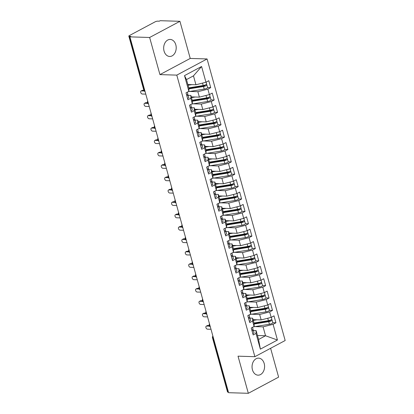 <?xml version="1.0" encoding="UTF-8"?>
<svg xmlns="http://www.w3.org/2000/svg" width="414" height="414" viewBox="0 0 414 414"><rect width="100%" height="100%" fill="white"/><g stroke="black" fill="none" stroke-linecap="round" stroke-linejoin="round"><path stroke-width="0.62" d="M164.063 51.093A8.523 6.272 91.8 0 0 169.673 56.475A8.523 6.272 91.8 0 0 175.81 44.821A8.523 6.272 91.8 0 0 170.195 39.439A8.523 6.272 91.8 0 0 164.063 51.093M252.442 369.785A8.523 6.272 91.8 0 0 258.057 375.167A8.523 6.272 91.8 0 0 264.194 363.513A8.523 6.272 91.8 0 0 258.579 358.136A8.523 6.272 91.8 0 0 252.442 369.785M179.935 21.305L149.64 37.477L159.939 74.603L190.228 58.436L179.935 21.305L160.197 20.7L159.276 21.192L157.837 21.145A1.998 0.528 -15.5 0 0 155.105 21.838L129.406 35.557A1.998 0.528 -15.5 0 0 128.832 36.132A1.998 0.528 -15.5 0 0 129.38 36.334L130.824 36.38L129.903 36.867L228.585 392.695L248.322 393.3L278.612 377.133L270.611 348.288M190.228 58.436L207.083 58.954L285.168 340.52L254.874 356.687L176.788 75.12L207.083 58.954M260.37 349.137L256.012 333.42L256.1 330.574L258.574 339.485L260.37 349.137L277.442 340.023L273.085 324.307L275.931 322.785L274.006 315.856L271.16 317.378L269.654 311.928L272.495 310.412L270.575 303.483L267.729 304.999L266.218 299.555L269.064 298.033L267.144 291.104L264.298 292.62L262.786 287.176L265.633 285.66L263.713 278.726L260.867 280.247L259.355 274.803L262.202 273.281L260.277 266.352L257.43 267.868L255.924 262.424L258.766 260.903L256.846 253.973L253.999 255.495L252.488 250.046L255.334 248.529L253.415 241.6L250.568 243.116L249.057 237.672L251.903 236.151L249.984 229.221L247.137 230.738L245.626 225.294L248.472 223.777L246.547 216.843L243.701 218.364L242.195 212.92L245.036 211.399L243.116 204.469L240.27 205.986L238.759 200.542L241.605 199.02L239.685 192.091L236.839 193.612L235.328 188.163L238.174 186.647L236.254 179.717L233.408 181.234L231.897 175.79L234.743 174.268L232.818 167.339L229.972 168.86L228.466 163.411L231.307 161.895L229.387 154.96L226.541 156.482L225.03 151.038L227.876 149.516L225.956 142.587L223.11 144.103L221.599 138.659L224.445 137.137L222.525 130.208L219.679 131.73L218.168 126.28L221.014 124.764L219.089 117.835L216.243 119.351L214.737 113.907L217.578 112.385L215.658 105.456L212.812 106.978L211.3 101.528L214.147 100.012L212.227 93.078L209.38 94.599L207.869 89.155L210.716 87.633L208.796 80.704L205.949 82.22L195.941 84.766L193.473 75.855L186.497 79.576L188.965 88.487L188.872 91.334L184.515 75.617L201.587 66.504L205.949 82.22M188.872 91.334L186.031 92.855L187.951 99.784L190.797 98.268L192.308 103.712L189.462 105.228L191.382 112.163L194.228 110.641L195.739 116.091L192.893 117.607L194.818 124.536L197.659 123.02L199.17 128.464L196.324 129.986L198.249 136.915L201.095 135.394L202.601 140.843L199.76 142.359L201.68 149.294L204.526 147.772L206.037 153.216L203.191 154.738L205.111 161.667L207.957 160.151L209.468 165.595L206.622 167.111L208.547 174.046L211.388 172.524L212.899 177.973L210.053 179.49L211.978 186.419L214.825 184.903L216.331 190.347L213.489 191.868L215.409 198.798L218.256 197.276L219.767 202.725L216.92 204.242L218.84 211.176L221.687 209.655L223.198 215.099L220.351 216.62L222.271 223.55L225.118 222.033L226.629 227.477L223.783 228.994L225.708 235.928L228.554 234.407L230.06 239.856L227.219 241.372L229.139 248.302L231.985 246.785L233.496 252.229L230.65 253.751L232.57 260.68L235.416 259.159L236.927 264.608L234.081 266.124L236.001 273.059L238.847 271.537L240.358 276.982L237.512 278.503L239.437 285.432L242.283 283.916L243.789 289.36L240.948 290.876L242.868 297.811L245.714 296.289L247.225 301.739L244.379 303.255L246.299 310.184L249.145 308.668L250.656 314.112L247.81 315.634L249.73 322.563L252.576 321.041L254.087 326.491L251.241 328.007L253.166 334.936L256.012 333.42M189.772 91.447L197.866 91.696L199.377 97.14L191.299 96.892M207.869 89.155L197.866 91.696M209.38 94.599L199.377 97.14M186.497 79.576L184.515 75.617M193.203 103.821L201.297 104.074L202.808 109.519L194.73 109.27M211.3 101.528L201.297 104.074M212.812 106.978L202.808 109.519M190.797 98.268L190.89 95.417L188.173 95.334M190.89 95.417L192.396 100.866L192.308 103.712M196.634 116.199L204.728 116.448L206.239 121.892L198.161 121.644M214.737 113.907L204.728 116.448M216.243 119.351L206.239 121.892M194.228 110.641L194.321 107.795L191.604 107.712M194.321 107.795L195.832 113.239L195.739 116.091M200.065 128.578L208.159 128.826L209.67 134.271L201.592 134.022M218.168 126.28L208.159 128.826M219.679 131.73L209.67 134.271M197.659 123.02L197.752 120.174L195.041 120.091M197.752 120.174L199.263 125.618L199.17 128.464M203.502 140.951L211.595 141.2L213.106 146.649L205.028 146.401M221.599 138.659L211.595 141.2M223.11 144.103L213.106 146.649M201.095 135.394L201.183 132.547L198.472 132.464M201.183 132.547L202.694 137.997L202.601 140.843M206.933 153.33L215.026 153.578L216.538 159.023L208.459 158.774M225.03 151.038L215.026 153.578M226.541 156.482L216.538 159.023M204.526 147.772L204.619 144.926L201.903 144.843M204.619 144.926L206.125 150.37L206.037 153.216M210.364 165.703L218.457 165.957L219.969 171.401L211.89 171.153M228.466 163.411L218.457 165.957M229.972 168.86L219.969 171.401M207.957 160.151L208.051 157.299L205.334 157.216M208.051 157.299L209.562 162.749L209.468 165.595M213.795 178.082L221.888 178.331L223.4 183.775L215.321 183.526M231.897 175.79L221.888 178.331M233.408 181.234L223.4 183.775M211.388 172.524L211.482 169.678L208.77 169.595M211.482 169.678L212.993 175.122L212.899 177.973M217.231 190.461L225.325 190.709L226.836 196.153L218.758 195.905M235.328 188.163L225.325 190.709M236.839 193.612L226.836 196.153M214.825 184.903L214.913 182.056L212.201 181.974M214.913 182.056L216.424 187.501L216.331 190.347M220.662 202.834L228.756 203.083L230.267 208.532L222.189 208.283M238.759 200.542L228.756 203.083M240.27 205.986L230.267 208.532M218.256 197.276L218.349 194.43L215.632 194.347M218.349 194.43L219.855 199.879L219.767 202.725M224.093 215.213L232.187 215.461L233.698 220.905L225.62 220.657M242.195 212.92L232.187 215.461M243.701 218.364L233.698 220.905M221.687 209.655L221.78 206.809L219.063 206.726M221.78 206.809L223.291 212.253L223.198 215.099M227.524 227.586L235.618 227.835L237.129 233.284L229.051 233.035M245.626 225.294L235.618 227.835M247.137 230.738L237.129 233.284M225.118 222.033L225.211 219.182L222.499 219.099M225.211 219.182L226.722 224.631L226.629 227.477M230.96 239.965L239.054 240.213L240.565 245.657L232.487 245.409M249.057 237.672L239.054 240.213M250.568 243.116L240.565 245.657M228.554 234.407L228.642 231.561L225.93 231.478M228.642 231.561L230.153 237.005L230.06 239.856M234.391 252.343L242.485 252.592L243.996 258.036L235.918 257.787M252.488 250.046L242.485 252.592M253.999 255.495L243.996 258.036M231.985 246.785L232.078 243.939L229.361 243.856M232.078 243.939L233.584 249.383L233.496 252.229M237.822 264.717L245.916 264.965L247.427 270.414L239.349 270.166M255.924 262.424L245.916 264.965M257.43 267.868L247.427 270.414M235.416 259.159L235.509 256.313L232.792 256.23M235.509 256.313L237.02 261.762L236.927 264.608M241.253 277.095L249.347 277.344L250.858 282.788L242.78 282.539M259.355 274.803L249.347 277.344M260.867 280.247L250.858 282.788M238.847 271.537L238.94 268.691L236.228 268.608M238.94 268.691L240.451 274.135L240.358 276.982M244.69 289.469L252.783 289.717L254.294 295.166L246.216 294.918M262.786 287.176L252.783 289.717M264.298 292.62L254.294 295.166M242.283 283.916L242.371 281.065L239.659 280.982M242.371 281.065L243.882 286.514L243.789 289.36M248.121 301.847L256.214 302.096L257.725 307.54L249.647 307.291M266.218 299.555L256.214 302.096M267.729 304.999L257.725 307.54M245.714 296.289L245.807 293.443L243.09 293.36M245.807 293.443L247.313 298.887L247.225 301.739M251.552 314.226L259.645 314.474L261.156 319.918L253.078 319.67M269.654 311.928L259.645 314.474M271.16 317.378L261.156 319.918M249.145 308.668L249.238 305.822L246.521 305.739M249.238 305.822L250.749 311.266L250.656 314.112M213.433 338.057L213.05 338.041L228.057 392.161L228.44 392.172M228.057 392.161A1.998 0.528 164.5 0 1 227.514 391.96L212.501 337.84A1.998 0.528 164.5 0 0 213.05 338.041A1.998 1.47 -88.2 0 1 213.044 336.665M254.983 326.599L263.076 326.848L265.55 335.759L257.472 335.511M273.085 324.307L263.076 326.848M277.442 340.023L265.55 335.759L258.574 339.485M252.576 321.041L252.669 318.195L249.958 318.112M252.669 318.195L254.18 323.644L254.087 326.491M149.64 37.477L129.903 36.867M254.874 356.687L238.024 356.169L248.322 393.3M159.939 74.603L176.788 75.12M187.863 84.518L195.941 84.766M256.1 330.574L253.389 330.491M201.587 66.504L193.473 75.855M275.931 322.785L272.821 322.692M209.443 323.676L209.054 325.399A1.998 0.528 -15.5 0 0 209.054 325.404A1.998 0.528 -15.5 0 0 209.603 325.606L209.981 325.616M272.495 310.412L269.385 310.314M269.064 298.033L265.954 297.94M265.633 285.66L262.523 285.562M262.202 273.281L259.092 273.188M258.766 260.903L255.655 260.81M255.334 248.529L252.224 248.431M251.903 236.151L248.793 236.058M248.472 223.777L245.362 223.679M245.036 211.399L241.926 211.306M241.605 199.02L238.495 198.927M238.174 186.647L235.064 186.548M234.743 174.268L231.633 174.175M231.307 161.895L228.197 161.796M227.876 149.516L224.766 149.423M224.445 137.137L221.335 137.044M221.014 124.764L217.904 124.666M217.578 112.385L214.468 112.292M214.147 100.012L211.036 99.914M210.716 87.633L207.605 87.54M206.012 311.297L205.618 313.02A1.998 0.528 -15.5 0 0 205.623 313.025A1.998 0.528 -15.5 0 0 206.167 313.227L206.55 313.238M202.575 298.924L202.187 300.647A1.998 0.528 -15.5 0 0 202.187 300.652A1.998 0.528 -15.5 0 0 202.736 300.854L203.114 300.864M199.144 286.545L198.756 288.268A1.998 0.528 -15.5 0 0 198.756 288.273A1.998 0.528 -15.5 0 0 199.305 288.475L199.683 288.486M195.713 274.171L195.325 275.895A1.998 0.528 -15.5 0 0 195.874 276.097L196.252 276.112M192.282 261.793L191.889 263.516A1.998 0.528 -15.5 0 0 191.894 263.521A1.998 0.528 -15.5 0 0 192.438 263.723L192.821 263.734M188.846 249.414L188.458 251.138A1.998 0.528 -15.5 0 0 188.458 251.143A1.998 0.528 -15.5 0 0 189.007 251.345L189.389 251.355M185.415 237.041L185.027 238.764A1.998 0.528 -15.5 0 0 185.027 238.769A1.998 0.528 -15.5 0 0 185.576 238.971L185.953 238.981M181.984 224.662L181.596 226.386A1.998 0.528 -15.5 0 0 181.596 226.391A1.998 0.528 -15.5 0 0 182.144 226.593L182.522 226.603M178.553 212.289L178.16 214.012A1.998 0.528 -15.5 0 0 178.165 214.017A1.998 0.528 -15.5 0 0 178.713 214.214L179.091 214.229M175.117 199.91L174.729 201.634A1.998 0.528 -15.5 0 0 174.729 201.639A1.998 0.528 -15.5 0 0 175.277 201.841L175.66 201.851M171.686 187.532L171.298 189.255A1.998 0.528 -15.5 0 0 171.298 189.26A1.998 0.528 -15.5 0 0 171.846 189.462L172.224 189.472M168.255 175.158L167.867 176.881A1.998 0.528 -15.5 0 0 167.867 176.887A1.998 0.528 -15.5 0 0 168.415 177.088L168.793 177.099M164.824 162.78L164.43 164.503A1.998 0.528 -15.5 0 0 164.436 164.508A1.998 0.528 -15.5 0 0 164.984 164.71L165.362 164.72M161.388 150.406L160.999 152.129A1.998 0.528 -15.5 0 0 160.999 152.135A1.998 0.528 -15.5 0 0 161.548 152.331L161.931 152.347M157.957 138.028L157.568 139.751A1.998 0.528 -15.5 0 0 157.568 139.756A1.998 0.528 -15.5 0 0 158.117 139.958L158.495 139.968M154.525 125.649L154.137 127.372A1.998 0.528 -15.5 0 0 154.137 127.377A1.998 0.528 -15.5 0 0 154.686 127.579L155.064 127.59M151.094 113.276L150.701 114.999A1.998 0.528 -15.5 0 0 150.706 115.004A1.998 0.528 -15.5 0 0 151.255 115.206L151.633 115.216M147.663 100.897L147.27 102.62A1.998 0.528 -15.5 0 0 147.27 102.625A1.998 0.528 -15.5 0 0 147.819 102.827L148.202 102.838M252.809 333.663A2.665 0.704 -15.5 0 0 253.233 333.456A2.665 0.704 -15.5 0 0 253.999 332.69L253.28 330.093A2.665 0.704 164.5 0 1 252.514 330.858A2.665 0.704 164.5 0 1 252.09 331.06M252.514 327.329L253.001 329.104A2.665 0.704 164.5 0 1 252.24 329.87A2.665 0.704 164.5 0 1 251.815 330.072M206.26 326.154L207.45 325.518A1.666 1.04 61.9 0 1 207.807 325.44L206.612 326.077A1.666 1.04 -118.1 0 0 206.26 326.154A1.666 1.04 -118.1 0 0 206.006 327.857A1.666 1.04 -118.1 0 0 207.471 329.171L210.995 329.28M207.807 325.44L209.075 325.482M206.612 326.077L209.458 326.165M252.643 329.622L253.166 329.953A2.665 0.704 164.5 0 1 253.28 330.093M254.005 323.008L268.432 320.669A2.665 0.704 -15.5 0 0 271.051 319.825A2.665 0.704 -15.5 0 0 271.817 319.059L271.325 317.29M254.149 323.52L269.24 321.078L270.156 320.783L270.171 320.42L270.254 320.721M254.17 324.017L268.707 321.657A2.665 0.704 -15.5 0 0 271.325 320.819A2.665 0.704 -15.5 0 0 272.091 320.048A2.665 0.704 -15.5 0 0 271.372 319.784L271.149 319.774M272.091 320.048L272.81 322.651A2.665 0.704 164.5 0 1 272.05 323.417A2.665 0.704 164.5 0 1 269.426 324.26L254.305 326.708A8.389 2.21 164.5 0 1 253.44 326.832M269.607 320.4L270.171 320.42M254.506 319.711L253.151 319.934M257.084 319.794L253.285 320.41M249.378 321.285A2.665 0.704 -15.5 0 0 249.802 321.083A2.665 0.704 -15.5 0 0 250.568 320.312L249.844 317.714A2.665 0.704 164.5 0 1 249.083 318.48A2.665 0.704 164.5 0 1 248.659 318.687M249.078 314.956L249.57 316.726A2.665 0.704 164.5 0 1 248.809 317.491A2.665 0.704 164.5 0 1 248.384 317.698M202.824 313.781L204.019 313.144A1.666 1.04 61.9 0 1 204.371 313.062L203.181 313.703A1.666 1.04 -118.1 0 0 202.824 313.781A1.666 1.04 -118.1 0 0 202.57 315.478A1.666 1.04 -118.1 0 0 204.04 316.793L207.564 316.901M204.371 313.062L205.644 313.103M203.181 313.703L206.027 313.786M249.212 317.243L249.735 317.579A2.665 0.704 164.5 0 1 249.844 317.714M245.947 308.906A2.665 0.704 -15.5 0 0 246.371 308.704A2.665 0.704 -15.5 0 0 247.132 307.938L246.413 305.341A2.665 0.704 164.5 0 1 245.652 306.106A2.665 0.704 164.5 0 1 245.228 306.308M245.647 302.577L246.139 304.347A2.665 0.704 164.5 0 1 245.373 305.118A2.665 0.704 164.5 0 1 244.948 305.32M199.393 301.402L200.588 300.766A1.666 1.04 61.9 0 1 200.94 300.688L199.75 301.325A1.666 1.04 -118.1 0 0 199.393 301.402A1.666 1.04 -118.1 0 0 199.139 303.1A1.666 1.04 -118.1 0 0 200.604 304.419L204.133 304.528M200.94 300.688L202.213 300.724M199.75 301.325L202.596 301.413M245.776 304.87L246.299 305.201A2.665 0.704 164.5 0 1 246.413 305.341M242.516 296.533A2.665 0.704 -15.5 0 0 242.94 296.326A2.665 0.704 -15.5 0 0 243.701 295.56L242.982 292.962A2.665 0.704 164.5 0 1 242.216 293.728A2.665 0.704 164.5 0 1 241.792 293.935M242.216 290.198L242.707 291.974A2.665 0.704 164.5 0 1 241.942 292.739A2.665 0.704 164.5 0 1 241.517 292.941M195.962 289.029L197.152 288.392A1.666 1.04 61.9 0 1 197.509 288.31L196.314 288.946A1.666 1.04 -118.1 0 0 195.962 289.029A1.666 1.04 -118.1 0 0 195.708 290.726A1.666 1.04 -118.1 0 0 197.173 292.041L200.702 292.149M197.509 288.31L198.782 288.351M196.314 288.946L199.16 289.034M242.345 292.491L242.868 292.827A2.665 0.704 164.5 0 1 242.982 292.962M239.08 284.154A2.665 0.704 -15.5 0 0 239.504 283.952A2.665 0.704 -15.5 0 0 240.27 283.186L239.551 280.583A2.665 0.704 164.5 0 1 238.785 281.354A2.665 0.704 164.5 0 1 238.361 281.556M238.785 277.825L239.271 279.595A2.665 0.704 164.5 0 1 238.511 280.361A2.665 0.704 164.5 0 1 238.086 280.568M192.531 276.65L193.721 276.014A1.666 1.04 61.9 0 1 194.078 275.936L192.883 276.573A1.666 1.04 -118.1 0 0 192.531 276.65A1.666 1.04 -118.1 0 0 192.277 278.348A1.666 1.04 -118.1 0 0 193.742 279.667L197.266 279.776M194.078 275.936L195.346 275.972M192.883 276.573L195.729 276.661M238.914 280.112L239.437 280.449A2.665 0.704 164.5 0 1 239.551 280.583M250.573 310.635L265.001 308.29A2.665 0.704 -15.5 0 0 267.62 307.452A2.665 0.704 -15.5 0 0 268.386 306.681L267.894 304.911M250.713 311.147L265.809 308.699L266.725 308.404L266.74 308.042L266.823 308.347M250.734 311.639L265.276 309.284A2.665 0.704 -15.5 0 0 267.894 308.44A2.665 0.704 -15.5 0 0 268.66 307.674A2.665 0.704 -15.5 0 0 267.941 307.405L267.718 307.395M268.66 307.674L269.379 310.272A2.665 0.704 164.5 0 1 268.619 311.038A2.665 0.704 164.5 0 1 265.995 311.882L250.874 314.335A8.389 2.21 164.5 0 1 250.009 314.459M266.176 308.021L266.74 308.042M251.07 307.338L249.72 307.555M253.653 307.416L249.849 308.032M247.142 298.256L261.57 295.917A2.665 0.704 -15.5 0 0 264.189 295.073A2.665 0.704 -15.5 0 0 264.95 294.307L264.463 292.538M247.282 298.768L262.373 296.32L263.294 296.026L263.309 295.663L263.392 295.969M247.303 299.265L261.845 296.905A2.665 0.704 -15.5 0 0 264.463 296.062A2.665 0.704 -15.5 0 0 265.229 295.296A2.665 0.704 -15.5 0 0 264.51 295.027L264.282 295.022M265.229 295.296L265.948 297.894A2.665 0.704 164.5 0 1 265.183 298.665A2.665 0.704 164.5 0 1 262.564 299.503L247.443 301.956A8.389 2.21 164.5 0 1 246.578 302.08M262.74 295.648L263.309 295.663M247.639 294.959L246.289 295.182M250.222 295.042L246.418 295.658M243.706 285.877L258.134 283.538A2.665 0.704 -15.5 0 0 260.758 282.695A2.665 0.704 -15.5 0 0 261.519 281.929L261.027 280.159M243.851 286.395L258.941 283.947L259.857 283.652L259.873 283.29L259.961 283.59M243.872 286.886L258.408 284.532A2.665 0.704 -15.5 0 0 261.032 283.688A2.665 0.704 -15.5 0 0 261.793 282.922A2.665 0.704 -15.5 0 0 261.074 282.653L260.851 282.643M261.793 282.922L262.517 285.52A2.665 0.704 164.5 0 1 261.751 286.286A2.665 0.704 164.5 0 1 259.133 287.13L244.006 289.583A8.389 2.21 164.5 0 1 243.142 289.707M259.309 283.269L259.873 283.29M244.208 282.586L242.852 282.803M246.791 282.664L242.987 283.279M240.275 273.504L254.703 271.165A2.665 0.704 -15.5 0 0 257.322 270.321A2.665 0.704 -15.5 0 0 258.088 269.555L257.596 267.78M240.42 274.016L255.51 271.568L256.426 271.274L256.442 270.911L256.525 271.217M240.441 274.513L254.977 272.153A2.665 0.704 -15.5 0 0 257.596 271.31A2.665 0.704 -15.5 0 0 258.362 270.544A2.665 0.704 -15.5 0 0 257.643 270.275L257.42 270.27M258.362 270.544L259.081 273.142A2.665 0.704 164.5 0 1 258.32 273.908A2.665 0.704 164.5 0 1 255.702 274.751L240.575 277.204A8.389 2.21 164.5 0 1 239.711 277.328M255.878 270.891L256.442 270.911M240.777 270.207L239.421 270.425M243.354 270.285L239.556 270.906M235.649 271.781A2.665 0.704 -15.5 0 0 236.073 271.574A2.665 0.704 -15.5 0 0 236.839 270.808L236.115 268.21A2.665 0.704 164.5 0 1 235.354 268.976A2.665 0.704 164.5 0 1 234.929 269.178M235.349 265.446L235.84 267.221A2.665 0.704 164.5 0 1 235.08 267.987A2.665 0.704 164.5 0 1 234.655 268.189M189.094 264.272L190.29 263.635A1.666 1.04 61.9 0 1 190.642 263.558L189.452 264.194A1.666 1.04 -118.1 0 0 189.094 264.272A1.666 1.04 -118.1 0 0 188.841 265.974A1.666 1.04 -118.1 0 0 190.311 267.289L193.835 267.397M190.642 263.558L191.915 263.599M189.452 264.194L192.298 264.282M235.483 267.739L236.006 268.07A2.665 0.704 164.5 0 1 236.115 268.21M236.844 261.125L251.272 258.786A2.665 0.704 -15.5 0 0 253.891 257.943A2.665 0.704 -15.5 0 0 254.657 257.177L254.165 255.407M236.984 261.638L252.079 259.195L252.995 258.9L253.011 258.538L253.094 258.838M237.005 262.134L251.546 259.775A2.665 0.704 -15.5 0 0 254.165 258.936A2.665 0.704 -15.5 0 0 254.931 258.165A2.665 0.704 -15.5 0 0 254.212 257.901L253.989 257.891M254.931 258.165L255.65 260.768A2.665 0.704 164.5 0 1 254.889 261.534A2.665 0.704 164.5 0 1 252.266 262.378L237.144 264.831A8.389 2.21 164.5 0 1 236.28 264.955M252.447 258.517L253.011 258.538M237.341 257.829L235.99 258.051M239.923 257.912L236.12 258.527M232.218 259.402A2.665 0.704 -15.5 0 0 232.642 259.2A2.665 0.704 -15.5 0 0 233.403 258.429L232.684 255.831A2.665 0.704 164.5 0 1 231.923 256.597A2.665 0.704 164.5 0 1 231.498 256.804M231.918 253.073L232.409 254.843A2.665 0.704 164.5 0 1 231.643 255.609A2.665 0.704 164.5 0 1 231.219 255.816M185.663 251.898L186.859 251.262A1.666 1.04 61.9 0 1 187.211 251.179L186.021 251.821A1.666 1.04 -118.1 0 0 185.663 251.898A1.666 1.04 -118.1 0 0 185.41 253.596A1.666 1.04 -118.1 0 0 186.874 254.91L190.404 255.019M187.211 251.179L188.484 251.22M186.021 251.821L188.867 251.903M232.047 255.36L232.57 255.697A2.665 0.704 164.5 0 1 232.684 255.831M228.787 247.029A2.665 0.704 -15.5 0 0 229.211 246.822A2.665 0.704 -15.5 0 0 229.972 246.056L229.252 243.458A2.665 0.704 164.5 0 1 228.487 244.224A2.665 0.704 164.5 0 1 228.062 244.426M228.487 240.694L228.978 242.464A2.665 0.704 164.5 0 1 228.212 243.235A2.665 0.704 164.5 0 1 227.788 243.437M182.232 239.52L183.423 238.883A1.666 1.04 61.9 0 1 183.78 238.806L182.584 239.442A1.666 1.04 -118.1 0 0 182.232 239.52A1.666 1.04 -118.1 0 0 181.979 241.217A1.666 1.04 -118.1 0 0 183.443 242.537L186.973 242.645M183.78 238.806L185.053 238.842M182.584 239.442L185.431 239.53M228.616 242.987L229.139 243.318A2.665 0.704 164.5 0 1 229.252 243.458M225.351 234.65A2.665 0.704 -15.5 0 0 225.775 234.448A2.665 0.704 -15.5 0 0 226.541 233.677L225.821 231.079A2.665 0.704 164.5 0 1 225.056 231.845A2.665 0.704 164.5 0 1 224.631 232.052M225.056 228.321L225.542 230.091A2.665 0.704 164.5 0 1 224.781 230.857A2.665 0.704 164.5 0 1 224.357 231.059M178.801 227.146L179.992 226.51A1.666 1.04 61.9 0 1 180.349 226.427L179.153 227.063A1.666 1.04 -118.1 0 0 178.801 227.146A1.666 1.04 -118.1 0 0 178.548 228.844A1.666 1.04 -118.1 0 0 180.012 230.158L183.537 230.267M180.349 226.427L181.617 226.468M179.153 227.063L182 227.151M225.185 230.608L225.708 230.945A2.665 0.704 164.5 0 1 225.821 231.079M233.413 248.752L247.841 246.408A2.665 0.704 -15.5 0 0 250.46 245.569A2.665 0.704 -15.5 0 0 251.22 244.798L250.734 243.028M233.553 249.264L248.643 246.816L249.564 246.521L249.58 246.159L249.663 246.465M233.574 249.756L248.115 247.401A2.665 0.704 -15.5 0 0 250.734 246.558A2.665 0.704 -15.5 0 0 251.5 245.792A2.665 0.704 -15.5 0 0 250.78 245.523L250.553 245.512M251.5 245.792L252.219 248.39A2.665 0.704 164.5 0 1 251.453 249.156A2.665 0.704 164.5 0 1 248.835 249.999L233.713 252.452A8.389 2.21 164.5 0 1 232.849 252.576M249.011 246.139L249.58 246.159M233.91 245.455L232.559 245.673M236.492 245.533L232.689 246.149M229.977 236.373L244.405 234.034A2.665 0.704 -15.5 0 0 247.029 233.191A2.665 0.704 -15.5 0 0 247.789 232.425L247.298 230.655M230.122 236.886L245.212 234.438L246.128 234.143L246.144 233.781L246.232 234.086M230.143 237.382L244.679 235.023A2.665 0.704 -15.5 0 0 247.303 234.179A2.665 0.704 -15.5 0 0 248.064 233.413A2.665 0.704 -15.5 0 0 247.344 233.144L247.122 233.139M248.064 233.413L248.788 236.011A2.665 0.704 164.5 0 1 248.022 236.782A2.665 0.704 164.5 0 1 245.404 237.62L230.277 240.073A8.389 2.21 164.5 0 1 229.413 240.198M245.58 233.765L246.144 233.781M230.479 233.077L229.123 233.299M233.061 233.16L229.258 233.775M226.546 223.995L240.974 221.656A2.665 0.704 -15.5 0 0 243.592 220.812A2.665 0.704 -15.5 0 0 244.358 220.046L243.867 218.276M226.691 224.512L241.781 222.064L242.697 221.769L242.713 221.407L242.795 221.713M226.712 225.004L241.248 222.649A2.665 0.704 -15.5 0 0 243.867 221.806A2.665 0.704 -15.5 0 0 244.633 221.04A2.665 0.704 -15.5 0 0 243.913 220.771L243.691 220.76M244.633 221.04L245.352 223.638A2.665 0.704 164.5 0 1 244.591 224.404A2.665 0.704 164.5 0 1 241.973 225.247L226.846 227.7A8.389 2.21 164.5 0 1 225.982 227.824M242.149 221.386L242.713 221.407M227.048 220.703L225.692 220.921M229.625 220.781L225.827 221.397M221.92 222.271A2.665 0.704 -15.5 0 0 222.344 222.07A2.665 0.704 -15.5 0 0 223.11 221.304L222.385 218.701A2.665 0.704 164.5 0 1 221.625 219.472A2.665 0.704 164.5 0 1 221.2 219.674M221.619 215.942L222.111 217.712A2.665 0.704 164.5 0 1 221.35 218.478A2.665 0.704 164.5 0 1 220.926 218.685M175.365 214.768L176.561 214.131A1.666 1.04 61.9 0 1 176.913 214.054L175.722 214.69A1.666 1.04 -118.1 0 0 175.365 214.768A1.666 1.04 -118.1 0 0 175.117 216.465A1.666 1.04 -118.1 0 0 176.581 217.785L180.106 217.893M176.913 214.054L178.186 214.09M175.722 214.69L178.569 214.778M221.754 218.23L222.277 218.566A2.665 0.704 164.5 0 1 222.385 218.701M223.115 211.621L237.543 209.282A2.665 0.704 -15.5 0 0 240.161 208.439A2.665 0.704 -15.5 0 0 240.927 207.673L240.436 205.898M223.255 212.134L238.35 209.686L239.266 209.391L239.282 209.029L239.364 209.334M223.275 212.63L237.817 210.271A2.665 0.704 -15.5 0 0 240.436 209.427A2.665 0.704 -15.5 0 0 241.202 208.661A2.665 0.704 -15.5 0 0 240.482 208.392L240.26 208.387M241.202 208.661L241.921 211.259A2.665 0.704 164.5 0 1 241.16 212.025A2.665 0.704 164.5 0 1 238.536 212.868L223.415 215.321A8.389 2.21 164.5 0 1 222.551 215.446M238.718 209.008L239.282 209.029M223.612 208.325L222.261 208.547M226.194 208.402L222.39 209.023M218.488 209.898A2.665 0.704 -15.5 0 0 218.913 209.691A2.665 0.704 -15.5 0 0 219.674 208.925L218.954 206.327A2.665 0.704 164.5 0 1 218.194 207.093A2.665 0.704 164.5 0 1 217.769 207.295M218.188 203.564L218.68 205.339A2.665 0.704 164.5 0 1 217.914 206.105A2.665 0.704 164.5 0 1 217.49 206.307M171.934 202.389L173.13 201.753A1.666 1.04 61.9 0 1 173.482 201.675L172.291 202.311A1.666 1.04 -118.1 0 0 171.934 202.389A1.666 1.04 -118.1 0 0 171.681 204.092A1.666 1.04 -118.1 0 0 173.145 205.406L176.674 205.515M173.482 201.675L174.755 201.716M172.291 202.311L175.138 202.399M218.318 205.856L218.84 206.193A2.665 0.704 164.5 0 1 218.954 206.327M219.684 199.243L234.112 196.904A2.665 0.704 -15.5 0 0 236.73 196.06A2.665 0.704 -15.5 0 0 237.491 195.294L237.005 193.524M219.824 199.755L234.914 197.312L235.835 197.017L235.851 196.655L235.933 196.955M219.844 200.252L234.386 197.892A2.665 0.704 -15.5 0 0 237.005 197.054A2.665 0.704 -15.5 0 0 237.771 196.283A2.665 0.704 -15.5 0 0 237.051 196.019L236.824 196.008M237.771 196.283L238.49 198.886A2.665 0.704 164.5 0 1 237.724 199.651A2.665 0.704 164.5 0 1 235.105 200.495L219.984 202.948A8.389 2.21 164.5 0 1 219.12 203.072M235.281 196.634L235.851 196.655M220.181 195.951L218.83 196.169M222.763 196.029L218.959 196.645M215.057 197.519A2.665 0.704 -15.5 0 0 215.482 197.318A2.665 0.704 -15.5 0 0 216.243 196.552L215.523 193.949A2.665 0.704 164.5 0 1 214.757 194.715A2.665 0.704 164.5 0 1 214.333 194.922M214.757 191.19L215.249 192.96A2.665 0.704 164.5 0 1 214.483 193.726A2.665 0.704 164.5 0 1 214.059 193.933M168.503 190.016L169.693 189.379A1.666 1.04 61.9 0 1 170.05 189.296L168.855 189.938A1.666 1.04 -118.1 0 0 168.503 190.016A1.666 1.04 -118.1 0 0 168.25 191.713A1.666 1.04 -118.1 0 0 169.714 193.027L173.243 193.136M170.05 189.296L171.324 189.338M168.855 189.938L171.701 190.021M214.887 193.478L215.409 193.814A2.665 0.704 164.5 0 1 215.523 193.949M216.248 186.869L230.676 184.53A2.665 0.704 -15.5 0 0 233.299 183.687A2.665 0.704 -15.5 0 0 234.06 182.916L233.568 181.146M216.393 187.382L231.483 184.934L232.399 184.639L232.414 184.277L232.502 184.582M216.413 187.873L230.95 185.519A2.665 0.704 -15.5 0 0 233.574 184.675A2.665 0.704 -15.5 0 0 234.334 183.909A2.665 0.704 -15.5 0 0 233.615 183.64L233.392 183.63M234.334 183.909L235.059 186.507A2.665 0.704 164.5 0 1 234.293 187.273A2.665 0.704 164.5 0 1 231.674 188.116L216.548 190.569A8.389 2.21 164.5 0 1 215.684 190.694M231.85 184.256L232.414 184.277M216.75 183.573L215.394 183.79M219.332 183.65L215.528 184.266M211.621 185.146A2.665 0.704 -15.5 0 0 212.046 184.939A2.665 0.704 -15.5 0 0 212.812 184.173L212.092 181.575A2.665 0.704 164.5 0 1 211.326 182.341A2.665 0.704 164.5 0 1 210.902 182.543M211.326 178.812L211.813 180.582A2.665 0.704 164.5 0 1 211.052 181.353A2.665 0.704 164.5 0 1 210.628 181.555M165.072 177.637L166.262 177.001A1.666 1.04 61.9 0 1 166.619 176.923L165.424 177.559A1.666 1.04 -118.1 0 0 165.072 177.637A1.666 1.04 -118.1 0 0 164.819 179.334A1.666 1.04 -118.1 0 0 166.283 180.654L169.807 180.763M166.619 176.923L167.887 176.959M165.424 177.559L168.27 177.647M211.456 181.104L211.978 181.435A2.665 0.704 164.5 0 1 212.092 181.575M212.817 174.491L227.245 172.152A2.665 0.704 -15.5 0 0 229.863 171.308A2.665 0.704 -15.5 0 0 230.629 170.542L230.137 168.772M212.962 175.003L228.052 172.555L228.968 172.26L228.983 171.898L229.066 172.203M212.982 175.5L227.519 173.14A2.665 0.704 -15.5 0 0 230.143 172.296A2.665 0.704 -15.5 0 0 230.903 171.531A2.665 0.704 -15.5 0 0 230.184 171.261L229.961 171.256M230.903 171.531L231.623 174.128A2.665 0.704 164.5 0 1 230.862 174.899A2.665 0.704 164.5 0 1 228.243 175.738L213.117 178.191A8.389 2.21 164.5 0 1 212.253 178.315M228.419 171.882L228.983 171.898M213.319 171.194L211.963 171.417M215.896 171.277L212.097 171.893M208.19 172.767A2.665 0.704 -15.5 0 0 208.615 172.566A2.665 0.704 -15.5 0 0 209.38 171.794L208.656 169.197A2.665 0.704 164.5 0 1 207.895 169.963A2.665 0.704 164.5 0 1 207.471 170.17M207.89 166.438L208.382 168.208A2.665 0.704 164.5 0 1 207.621 168.974A2.665 0.704 164.5 0 1 207.197 169.176M161.636 165.264L162.831 164.627A1.666 1.04 61.9 0 1 163.183 164.544L161.993 165.181A1.666 1.04 -118.1 0 0 161.636 165.264A1.666 1.04 -118.1 0 0 161.388 166.961A1.666 1.04 -118.1 0 0 162.852 168.275L166.376 168.384M163.183 164.544L164.456 164.586M161.993 165.181L164.839 165.269M208.025 168.726L208.547 169.062A2.665 0.704 164.5 0 1 208.656 169.197M209.386 162.112L223.814 159.773A2.665 0.704 -15.5 0 0 226.432 158.929A2.665 0.704 -15.5 0 0 227.198 158.164L226.706 156.394M209.525 162.63L224.621 160.182L225.537 159.887L225.552 159.525L225.635 159.83M209.546 163.121L224.088 160.767A2.665 0.704 -15.5 0 0 226.706 159.923A2.665 0.704 -15.5 0 0 227.472 159.157A2.665 0.704 -15.5 0 0 226.753 158.888L226.53 158.878M227.472 159.157L228.192 161.755A2.665 0.704 164.5 0 1 227.431 162.521A2.665 0.704 164.5 0 1 224.807 163.364L209.686 165.817A8.389 2.21 164.5 0 1 208.822 165.942M224.988 159.504L225.552 159.525M209.882 158.821L208.532 159.038M212.465 158.898L208.661 159.514M204.759 160.389A2.665 0.704 -15.5 0 0 205.184 160.187A2.665 0.704 -15.5 0 0 205.944 159.421L205.225 156.818A2.665 0.704 164.5 0 1 204.464 157.589A2.665 0.704 164.5 0 1 204.04 157.791M204.459 154.06L204.951 155.83A2.665 0.704 164.5 0 1 204.185 156.595A2.665 0.704 164.5 0 1 203.76 156.802M158.205 152.885L159.4 152.248A1.666 1.04 61.9 0 1 159.752 152.171L158.562 152.807A1.666 1.04 -118.1 0 0 158.205 152.885A1.666 1.04 -118.1 0 0 157.951 154.582A1.666 1.04 -118.1 0 0 159.416 155.902L162.945 156.011M159.752 152.171L161.025 152.207M158.562 152.807L161.408 152.895M204.588 156.347L205.111 156.683A2.665 0.704 164.5 0 1 205.225 156.818M205.955 149.739L220.383 147.4A2.665 0.704 -15.5 0 0 223.001 146.556A2.665 0.704 -15.5 0 0 223.762 145.79L223.275 144.015M206.094 150.251L221.185 147.803L222.106 147.508L222.121 147.146L222.204 147.451M206.115 150.748L220.657 148.388A2.665 0.704 -15.5 0 0 223.275 147.544A2.665 0.704 -15.5 0 0 224.041 146.779A2.665 0.704 -15.5 0 0 223.322 146.509L223.094 146.504M224.041 146.779L224.761 149.376A2.665 0.704 164.5 0 1 223.995 150.142A2.665 0.704 164.5 0 1 221.376 150.986L206.255 153.439A8.389 2.21 164.5 0 1 205.391 153.563M221.552 147.125L222.121 147.146M206.451 146.442L205.101 146.665M209.034 146.52L205.23 147.141M201.328 148.015A2.665 0.704 -15.5 0 0 201.753 147.808A2.665 0.704 -15.5 0 0 202.513 147.042L201.794 144.445A2.665 0.704 164.5 0 1 201.028 145.21A2.665 0.704 164.5 0 1 200.604 145.417M201.028 141.681L201.52 143.456A2.665 0.704 164.5 0 1 200.754 144.222A2.665 0.704 164.5 0 1 200.329 144.424M154.774 140.506L155.964 139.87A1.666 1.04 61.9 0 1 156.321 139.792L155.126 140.429A1.666 1.04 -118.1 0 0 154.774 140.506A1.666 1.04 -118.1 0 0 154.52 142.209A1.666 1.04 -118.1 0 0 155.985 143.523L159.514 143.632M156.321 139.792L157.594 139.834M155.126 140.429L157.972 140.517M201.157 143.974L201.68 144.31A2.665 0.704 164.5 0 1 201.794 144.445M202.518 137.36L216.946 135.021A2.665 0.704 -15.5 0 0 219.57 134.177A2.665 0.704 -15.5 0 0 220.331 133.411L219.839 131.642M202.663 137.872L217.754 135.43L218.67 135.135L218.685 134.773L218.773 135.073M202.684 138.369L217.221 136.009A2.665 0.704 -15.5 0 0 219.844 135.171A2.665 0.704 -15.5 0 0 220.605 134.4A2.665 0.704 -15.5 0 0 219.886 134.136L219.663 134.126M220.605 134.4L221.33 137.003A2.665 0.704 164.5 0 1 220.564 137.769A2.665 0.704 164.5 0 1 217.945 138.612L202.819 141.065A8.389 2.21 164.5 0 1 201.954 141.19M218.121 134.752L218.685 134.773M203.02 134.069L201.665 134.286M205.603 134.146L201.799 134.762M197.892 135.637A2.665 0.704 -15.5 0 0 198.316 135.435A2.665 0.704 -15.5 0 0 199.082 134.669L198.363 132.066A2.665 0.704 164.5 0 1 197.597 132.837A2.665 0.704 164.5 0 1 197.173 133.039M197.597 129.308L198.089 131.078A2.665 0.704 164.5 0 1 197.323 131.843A2.665 0.704 164.5 0 1 196.898 132.05M151.343 128.133L152.533 127.496A1.666 1.04 61.9 0 1 152.89 127.419L151.695 128.055A1.666 1.04 -118.1 0 0 151.343 128.133A1.666 1.04 -118.1 0 0 151.089 129.83A1.666 1.04 -118.1 0 0 152.554 131.145L156.078 131.254M152.89 127.419L154.158 127.455M151.695 128.055L154.541 128.138M197.726 131.595L198.249 131.931A2.665 0.704 164.5 0 1 198.363 132.066M199.087 124.987L213.515 122.647A2.665 0.704 -15.5 0 0 216.134 121.804A2.665 0.704 -15.5 0 0 216.9 121.033L216.408 119.263M199.232 125.499L214.323 123.051L215.239 122.756L215.254 122.394L215.337 122.699M199.253 125.991L213.79 123.636A2.665 0.704 -15.5 0 0 216.413 122.792A2.665 0.704 -15.5 0 0 217.174 122.026A2.665 0.704 -15.5 0 0 216.455 121.757L216.232 121.752M217.174 122.026L217.893 124.624A2.665 0.704 164.5 0 1 217.133 125.39A2.665 0.704 164.5 0 1 214.514 126.234L199.388 128.687A8.389 2.21 164.5 0 1 198.523 128.811M214.69 122.373L215.254 122.394M199.589 121.69L198.234 121.907M202.167 121.768L198.368 122.384M194.461 123.263A2.665 0.704 -15.5 0 0 194.885 123.056A2.665 0.704 -15.5 0 0 195.651 122.29L194.927 119.693A2.665 0.704 164.5 0 1 194.166 120.458A2.665 0.704 164.5 0 1 193.742 120.66M194.161 116.929L194.652 118.699A2.665 0.704 164.5 0 1 193.892 119.47A2.665 0.704 164.5 0 1 193.467 119.672M147.907 115.754L149.102 115.118A1.666 1.04 61.9 0 1 149.454 115.04L148.264 115.677A1.666 1.04 -118.1 0 0 147.907 115.754A1.666 1.04 -118.1 0 0 147.658 117.452A1.666 1.04 -118.1 0 0 149.123 118.771L152.647 118.88M149.454 115.04L150.727 115.076M148.264 115.677L151.11 115.765M194.295 119.222L194.818 119.553A2.665 0.704 164.5 0 1 194.927 119.693M195.656 112.608L210.084 110.269A2.665 0.704 -15.5 0 0 212.703 109.425A2.665 0.704 -15.5 0 0 213.469 108.659L212.977 106.89M195.796 113.12L210.892 110.673L211.808 110.378L211.823 110.015L211.906 110.321M195.817 113.617L210.359 111.257A2.665 0.704 -15.5 0 0 212.977 110.414A2.665 0.704 -15.5 0 0 213.743 109.648A2.665 0.704 -15.5 0 0 213.024 109.379L212.801 109.374M213.743 109.648L214.462 112.246A2.665 0.704 164.5 0 1 213.702 113.017A2.665 0.704 164.5 0 1 211.078 113.86L195.957 116.308A8.389 2.21 164.5 0 1 195.092 116.432M211.259 110L211.823 110.015M196.153 109.312L194.803 109.534M198.736 109.394L194.932 110.01M191.03 110.885A2.665 0.704 -15.5 0 0 191.454 110.683A2.665 0.704 -15.5 0 0 192.215 109.912L191.496 107.314A2.665 0.704 164.5 0 1 190.735 108.08A2.665 0.704 164.5 0 1 190.311 108.287M190.73 104.556L191.221 106.326A2.665 0.704 164.5 0 1 190.456 107.091A2.665 0.704 164.5 0 1 190.031 107.293M144.476 103.381L145.671 102.744A1.666 1.04 61.9 0 1 146.023 102.662L144.833 103.298A1.666 1.04 -118.1 0 0 144.476 103.381A1.666 1.04 -118.1 0 0 144.222 105.078A1.666 1.04 -118.1 0 0 145.687 106.393L149.216 106.501M146.023 102.662L147.296 102.703M144.833 103.298L147.679 103.386M190.859 106.843L191.382 107.179A2.665 0.704 164.5 0 1 191.496 107.314M192.225 100.229L206.653 97.89A2.665 0.704 -15.5 0 0 209.272 97.047A2.665 0.704 -15.5 0 0 210.033 96.281L209.546 94.511M192.365 100.747L207.455 98.299L208.377 98.004L208.392 97.642L208.475 97.947M192.386 101.239L206.928 98.884A2.665 0.704 -15.5 0 0 209.546 98.04A2.665 0.704 -15.5 0 0 210.312 97.274A2.665 0.704 -15.5 0 0 209.593 97.005L209.365 96.995M210.312 97.274L211.031 99.872A2.665 0.704 164.5 0 1 210.265 100.638A2.665 0.704 164.5 0 1 207.647 101.482L192.526 103.935A8.389 2.21 164.5 0 1 191.661 104.059M207.823 97.621L208.392 97.642M192.722 96.938L191.371 97.155M195.304 97.016L191.501 97.632M187.599 98.506A2.665 0.704 -15.5 0 0 188.023 98.304A2.665 0.704 -15.5 0 0 188.784 97.538L188.065 94.941A2.665 0.704 164.5 0 1 187.299 95.706A2.665 0.704 164.5 0 1 186.874 95.908M187.299 92.177L187.79 93.947A2.665 0.704 164.5 0 1 187.024 94.713A2.665 0.704 164.5 0 1 186.6 94.92M141.045 91.002L142.235 90.366A1.666 1.04 61.9 0 1 142.592 90.288L141.397 90.925A1.666 1.04 -118.1 0 0 141.045 91.002A1.666 1.04 -118.1 0 0 140.791 92.7A1.666 1.04 -118.1 0 0 142.256 94.019L145.785 94.128M142.592 90.288L143.865 90.324M141.397 90.925L144.243 91.013M187.428 94.47L187.951 94.801A2.665 0.704 164.5 0 1 188.065 94.941M188.789 87.856L203.217 85.517A2.665 0.704 -15.5 0 0 205.841 84.673A2.665 0.704 -15.5 0 0 206.602 83.907L206.11 82.132M188.934 88.368L204.024 85.921L204.94 85.626L204.956 85.263L205.044 85.569M188.955 88.865L203.491 86.505A2.665 0.704 -15.5 0 0 206.115 85.662A2.665 0.704 -15.5 0 0 206.876 84.896A2.665 0.704 -15.5 0 0 206.156 84.627L205.934 84.622M206.876 84.896L207.6 87.494A2.665 0.704 164.5 0 1 206.834 88.26A2.665 0.704 164.5 0 1 204.216 89.103L189.089 91.556A8.389 2.21 164.5 0 1 188.225 91.68M204.392 85.248L204.956 85.263M189.291 84.559L187.935 84.782M191.873 84.637L188.07 85.258M129.38 36.334L144.388 90.449L144.765 90.464M128.832 36.132L143.839 90.252A1.998 0.528 -15.5 0 0 144.388 90.449A1.998 1.47 -88.2 0 0 145.05 91.478M210.26 326.63A1.998 1.47 -88.2 0 1 209.603 325.606A1.998 1.47 -88.2 0 1 209.613 324.291M206.829 314.257A1.998 1.47 -88.2 0 1 206.167 313.227A1.998 1.47 -88.2 0 1 206.182 311.913M203.398 301.878A1.998 1.47 -88.2 0 1 202.736 300.854A1.998 1.47 -88.2 0 1 202.746 299.534M199.967 289.5A1.998 1.47 -88.2 0 1 199.305 288.475A1.998 1.47 -88.2 0 1 199.315 287.161M196.531 277.126A1.998 1.47 -88.2 0 1 195.874 276.097A1.998 1.47 -88.2 0 1 195.884 274.782M193.1 264.748A1.998 1.47 -88.2 0 1 192.438 263.723A1.998 1.47 -88.2 0 1 192.453 262.409M189.669 252.374A1.998 1.47 -88.2 0 1 189.007 251.345A1.998 1.47 -88.2 0 1 189.017 250.03M186.238 239.996A1.998 1.47 -88.2 0 1 185.576 238.971A1.998 1.47 -88.2 0 1 185.586 237.652M182.802 227.617A1.998 1.47 -88.2 0 1 182.144 226.593A1.998 1.47 -88.2 0 1 182.155 225.278M179.371 215.244A1.998 1.47 -88.2 0 1 178.713 214.214A1.998 1.47 -88.2 0 1 178.724 212.899M175.94 202.865A1.998 1.47 -88.2 0 1 175.277 201.841A1.998 1.47 -88.2 0 1 175.288 200.526M172.509 190.492A1.998 1.47 -88.2 0 1 171.846 189.462A1.998 1.47 -88.2 0 1 171.857 188.147M169.072 178.113A1.998 1.47 -88.2 0 1 168.415 177.088A1.998 1.47 -88.2 0 1 168.426 175.769M165.641 165.735A1.998 1.47 -88.2 0 1 164.984 164.71A1.998 1.47 -88.2 0 1 164.995 163.395M162.21 153.361A1.998 1.47 -88.2 0 1 161.548 152.331A1.998 1.47 -88.2 0 1 161.558 151.017M158.779 140.983A1.998 1.47 -88.2 0 1 158.117 139.958A1.998 1.47 -88.2 0 1 158.127 138.643M155.343 128.609A1.998 1.47 -88.2 0 1 154.686 127.579A1.998 1.47 -88.2 0 1 154.696 126.265M151.912 116.23A1.998 1.47 -88.2 0 1 151.255 115.206A1.998 1.47 -88.2 0 1 151.265 113.886M148.481 103.852A1.998 1.47 -88.2 0 1 147.819 102.827A1.998 1.47 -88.2 0 1 147.829 101.513M254.103 325.989L254.305 326.708M268.707 321.657L269.426 324.26M262.869 321.569L263.009 322.087M267.76 318.242L268.432 320.669M261.726 321.756L261.871 322.268M250.672 313.61L250.874 314.335M265.276 309.284L265.995 311.882M259.433 309.196L259.578 309.708M264.329 305.863L265.001 308.29M258.295 309.382L258.439 309.895M247.241 301.237L247.443 301.956M261.845 296.905L262.564 299.503M256.002 296.817L256.147 297.335M260.892 293.49L261.57 295.917M254.864 297.004L255.003 297.516M243.81 288.858L244.006 289.583M258.408 284.532L259.133 287.13M252.571 284.444L252.711 284.956M257.461 281.111L258.134 283.538M251.433 284.625L251.572 285.142M240.374 276.48L240.575 277.204M254.977 272.153L255.702 274.751M249.14 272.065L249.28 272.578M254.03 268.733L254.703 271.165M247.996 272.252L248.141 272.764M236.943 264.106L237.144 264.831M251.546 259.775L252.266 262.378M245.704 259.687L245.849 260.204M250.599 256.359L251.272 258.786M244.565 259.873L244.71 260.385M233.512 251.728L233.713 252.452M248.115 247.401L248.835 249.999M242.273 247.313L242.418 247.826M247.168 243.981L247.841 246.408M241.134 247.5L241.274 248.012M230.081 239.354L230.277 240.073M244.679 235.023L245.404 237.62M238.842 234.935L238.981 235.452M243.732 231.607L244.405 234.034M237.703 235.121L237.843 235.633M226.644 226.975L226.846 227.7M241.248 222.649L241.973 225.247M235.411 222.561L235.55 223.074M240.301 219.229L240.974 221.656M234.267 222.742L234.412 223.26M223.213 214.597L223.415 215.321M237.817 210.271L238.536 212.868M231.975 210.183L232.119 210.695M236.87 206.85L237.543 209.282M230.836 210.369L230.981 210.881M219.782 202.223L219.984 202.948M234.386 197.892L235.105 200.495M228.544 197.809L228.688 198.322M233.439 194.476L234.112 196.904M227.405 197.99L227.545 198.508M216.351 189.845L216.548 190.569M230.95 185.519L231.674 188.116M225.112 185.431L225.252 185.943M230.003 182.098L230.676 184.53M223.974 185.617L224.114 186.129M212.915 177.471L213.117 178.191M227.519 173.14L228.243 175.738M221.681 173.052L221.821 173.569M226.572 169.724L227.245 172.152M220.538 173.238L220.683 173.751M209.484 165.093L209.686 165.817M224.088 160.767L224.807 163.364M218.245 160.679L218.39 161.191M223.141 157.346L223.814 159.773M217.107 160.86L217.252 161.377M206.053 152.719L206.255 153.439M220.657 148.388L221.376 150.986M214.814 148.3L214.959 148.812M219.71 144.967L220.383 147.4M213.676 148.486L213.815 148.999M202.622 140.341L202.819 141.065M217.221 136.009L217.945 138.612M211.383 135.927L211.523 136.439M216.274 132.594L216.946 135.021M210.245 136.108L210.384 136.625M199.186 127.962L199.388 128.687M213.79 123.636L214.514 126.234M207.952 123.548L208.092 124.06M212.843 120.215L213.515 122.647M206.809 123.734L206.953 124.247M195.755 115.589L195.957 116.308M210.359 111.257L211.078 113.86M204.516 111.169L204.661 111.687M209.412 107.842L210.084 110.269M203.377 111.356L203.522 111.868M192.324 103.21L192.526 103.935M206.928 98.884L207.647 101.482M201.085 98.796L201.23 99.308M205.981 95.463L206.653 97.89M199.946 98.977L200.086 99.495M188.893 90.837L189.089 91.556M203.491 86.505L204.216 89.103M197.654 86.417L197.794 86.93M202.544 83.085L203.217 85.517M196.515 86.604L196.655 87.116M209.054 325.404A1.998 1.998 0 0 0 210.296 326.744M212.874 336.054A1.998 1.998 0 0 0 212.501 337.84M205.623 313.025A1.998 1.998 0 0 0 206.86 314.371M202.187 300.652A1.998 1.998 0 0 0 203.429 301.992M198.756 288.273A1.998 1.998 0 0 0 199.998 289.614M195.325 275.895A1.998 1.998 0 0 0 196.567 277.24M191.894 263.521A1.998 1.998 0 0 0 193.131 264.862M188.458 251.143A1.998 1.998 0 0 0 189.7 252.488M185.027 238.769A1.998 1.998 0 0 0 186.269 240.11M181.596 226.391A1.998 1.998 0 0 0 182.838 227.736M178.165 214.017A1.998 1.998 0 0 0 179.402 215.358M174.729 201.639A1.998 1.998 0 0 0 175.971 202.979M171.298 189.26A1.998 1.998 0 0 0 172.54 190.606M167.867 176.887A1.998 1.998 0 0 0 169.109 178.227M164.436 164.508A1.998 1.998 0 0 0 165.672 165.854M160.999 152.135A1.998 1.998 0 0 0 162.241 153.475M157.568 139.756A1.998 1.998 0 0 0 158.81 141.096M154.137 127.377A1.998 1.998 0 0 0 155.379 128.723M150.706 115.004A1.998 1.998 0 0 0 151.943 116.344M147.27 102.625A1.998 1.998 0 0 0 148.512 103.971M143.839 90.252A1.998 1.998 0 0 0 145.081 91.592"/></g></svg>
